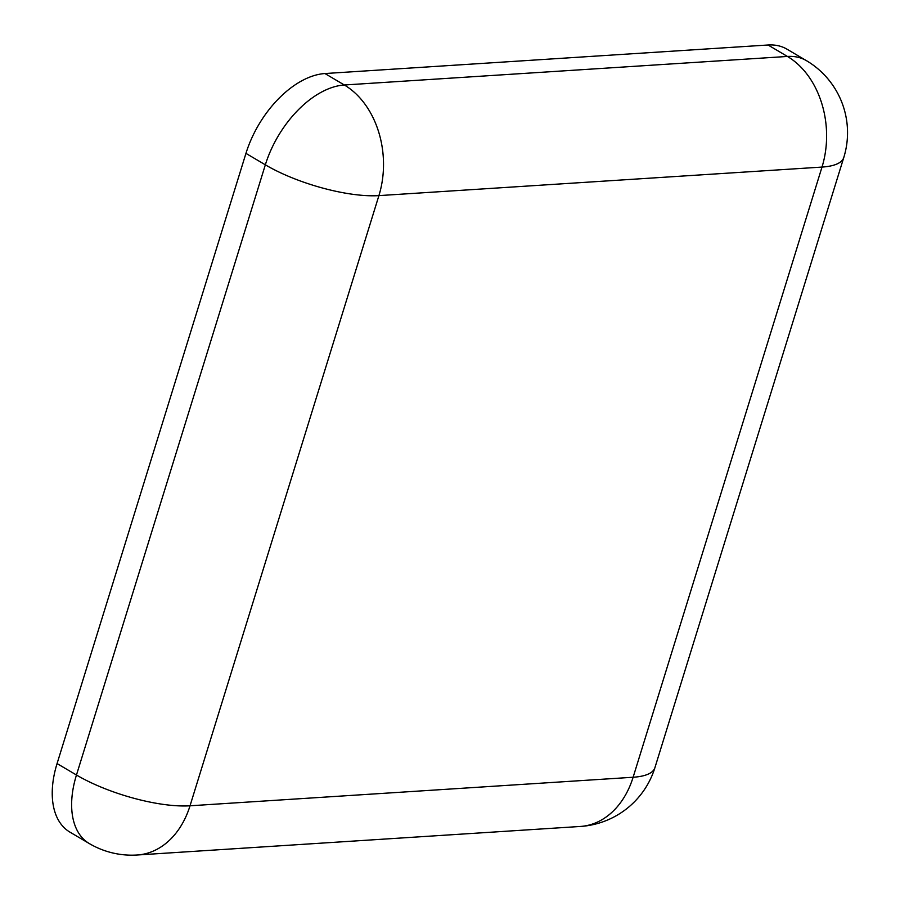 <?xml version="1.0" encoding="UTF-8"?>
<svg xmlns="http://www.w3.org/2000/svg" width="900" height="900" viewBox="0 0 900 900"><rect width="100%" height="100%" fill="white"/><g stroke="black" fill="none" stroke-linecap="round" stroke-linejoin="round"><path stroke-width="1.35" d="M768.038 45L324.945 73.541L344.34 84.994A83.722 49.444 120.6 0 0 265.343 164.824L76.466 775.012A83.722 49.444 120.6 0 0 89.28 843.548A83.722 83.722 0 0 0 137.227 855L580.32 826.459A83.722 83.722 0 0 0 654.919 767.666L843.795 157.477A83.722 83.722 0 0 0 806.377 60.626A83.722 49.444 120.6 0 0 787.433 56.453L344.34 84.994A83.722 62.685 -93.7 0 1 378.911 195.615L190.024 805.793L633.116 777.251L822.004 167.074A83.722 62.685 -93.7 0 0 787.433 56.453L768.038 45A83.722 49.444 -59.4 0 1 786.982 49.174L806.377 60.626M89.28 843.548L69.885 832.095A83.722 49.444 -59.4 0 1 57.071 763.56L76.466 775.012A83.722 25.2 -162.8 0 0 190.024 805.793A83.722 62.685 86.3 0 1 137.227 855M324.945 73.541A83.722 49.444 -59.4 0 0 245.947 153.382L57.071 763.56M245.947 153.382L265.343 164.824A83.722 25.2 -162.8 0 0 378.911 195.615L822.004 167.074A83.722 25.2 17.2 0 0 843.795 157.477M654.919 767.666A83.722 25.2 17.2 0 1 633.116 777.251A83.722 62.685 86.3 0 1 580.32 826.459"/></g></svg>
